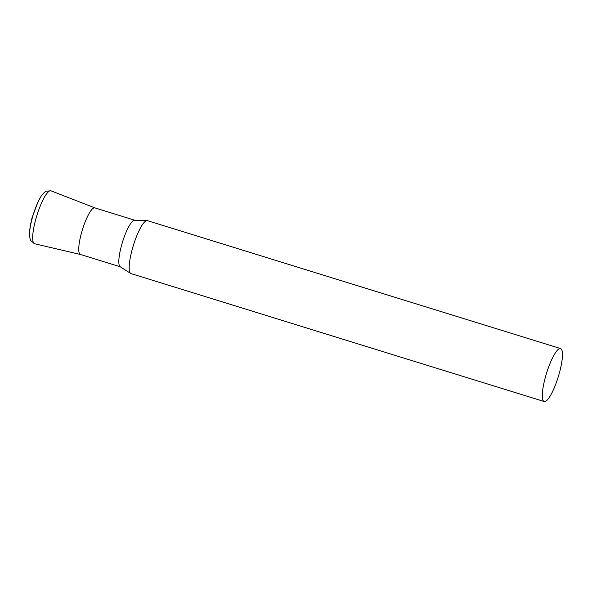 <?xml version="1.0" encoding="UTF-8"?>
<svg xmlns="http://www.w3.org/2000/svg" width="592" height="592" viewBox="0 0 592 592"><rect width="100%" height="100%" fill="white"/><g stroke="black" fill="none" stroke-linecap="round" stroke-linejoin="round"><path stroke-width="0.89" d="M560.587 348.577L147.445 220.668A27.713 6.127 107.2 0 0 147.075 220.609A27.713 6.127 107.2 0 0 146.098 220.846A27.713 6.127 107.2 0 0 132.83 247.219A27.713 6.127 107.2 0 0 130.714 273.467A27.713 6.127 107.2 0 0 131.054 273.622L544.196 401.531A27.713 6.127 107.2 0 0 545.543 401.354A27.713 6.127 107.2 0 0 559.048 374.174A27.713 6.127 107.2 0 0 560.587 348.577A27.713 6.127 107.2 0 0 559.24 348.755A27.713 6.127 107.2 0 0 545.735 375.927A27.713 6.127 107.2 0 0 544.196 401.531M147.075 220.609L134.576 220.217A24.39 5.395 107.2 0 0 133.718 220.424A24.39 5.395 107.2 0 0 122.033 243.63A24.39 5.395 107.2 0 0 120.176 266.726L130.714 273.467M134.747 220.217L94.824 207.859A24.39 5.395 107.2 0 0 93.64 208.014A24.39 5.395 107.2 0 0 81.755 231.931A24.39 5.395 107.2 0 0 80.394 254.456L120.317 266.814M80.475 254.479A24.39 5.395 -72.8 0 1 81.111 234.284A24.39 5.395 -72.8 0 1 94.905 207.888M80.438 254.471L34.639 243.763A27.706 6.127 -72.8 0 1 35.357 220.823A27.706 6.127 -72.8 0 1 51.03 190.831L46.065 191.209C46.065 190.757 41.928 194.398 40.722 196.966A24.746 5.469 -72.8 0 0 31.968 219.144A24.746 5.469 -72.8 0 0 29.6 232.878C29.526 230.192 30.31 225.249 31.953 218.048L38.08 201.672L40.722 196.966M34.639 243.763L30.754 240.648C30.503 241.018 29.149 235.683 29.6 232.878M94.861 207.873L51.03 190.831"/></g></svg>
